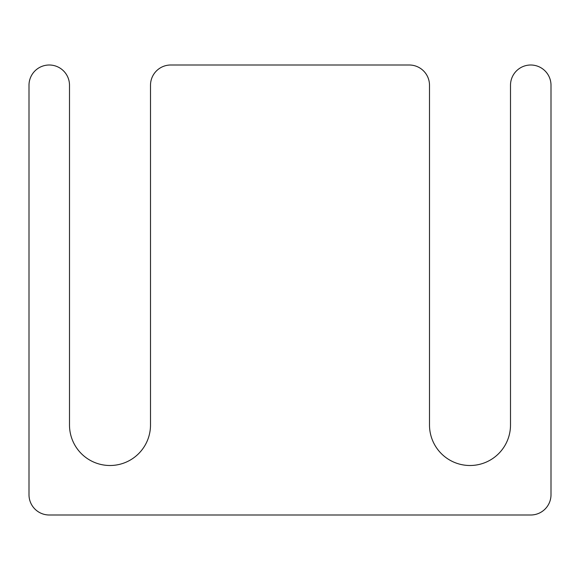 <?xml version="1.0" encoding="UTF-8"?>
<svg xmlns="http://www.w3.org/2000/svg" width="580" height="580" viewBox="0 0 580 580"><rect width="100%" height="100%" fill="white"/><g stroke="black" fill="none" stroke-linecap="round" stroke-linejoin="round"><path stroke-width="0.43" stroke-dasharray="2.9 2.17" d="M69.498 425.002A40.498 40.498 0 0 0 109.997 465.501A40.498 40.498 0 0 0 150.503 425.002L150.503 85.253A20.249 20.249 0 0 1 170.752 65.004L409.248 65.004A20.249 20.249 0 0 1 429.497 85.253L429.497 425.002A40.498 40.498 0 0 0 470.003 465.501A40.498 40.498 0 0 0 510.501 425.002L510.501 85.253A20.249 20.249 0 0 1 530.751 65.004A20.249 20.249 0 0 1 551 85.253L551 494.747A20.249 20.249 0 0 1 530.751 514.996L49.249 514.996A20.249 20.249 0 0 1 29 494.747L29 85.253A20.249 20.249 0 0 1 49.249 65.004A20.249 20.249 0 0 1 69.498 85.253L69.498 425.002"/><path stroke-width="0.87" d="M69.498 425.002A40.498 40.498 0 0 0 109.997 465.501A40.498 40.498 0 0 0 150.503 425.002L150.503 85.253A20.249 20.249 0 0 1 170.752 65.004L409.248 65.004A20.249 20.249 0 0 1 429.497 85.253L429.497 425.002A40.498 40.498 0 0 0 470.003 465.501A40.498 40.498 0 0 0 510.501 425.002L510.501 85.253A20.249 20.249 0 0 1 530.751 65.004A20.249 20.249 0 0 1 551 85.253L551 494.747A20.249 20.249 0 0 1 530.751 514.996L49.249 514.996A20.249 20.249 0 0 1 29 494.747L29 85.253A20.249 20.249 0 0 1 49.249 65.004A20.249 20.249 0 0 1 69.498 85.253L69.498 425.002"/></g></svg>
